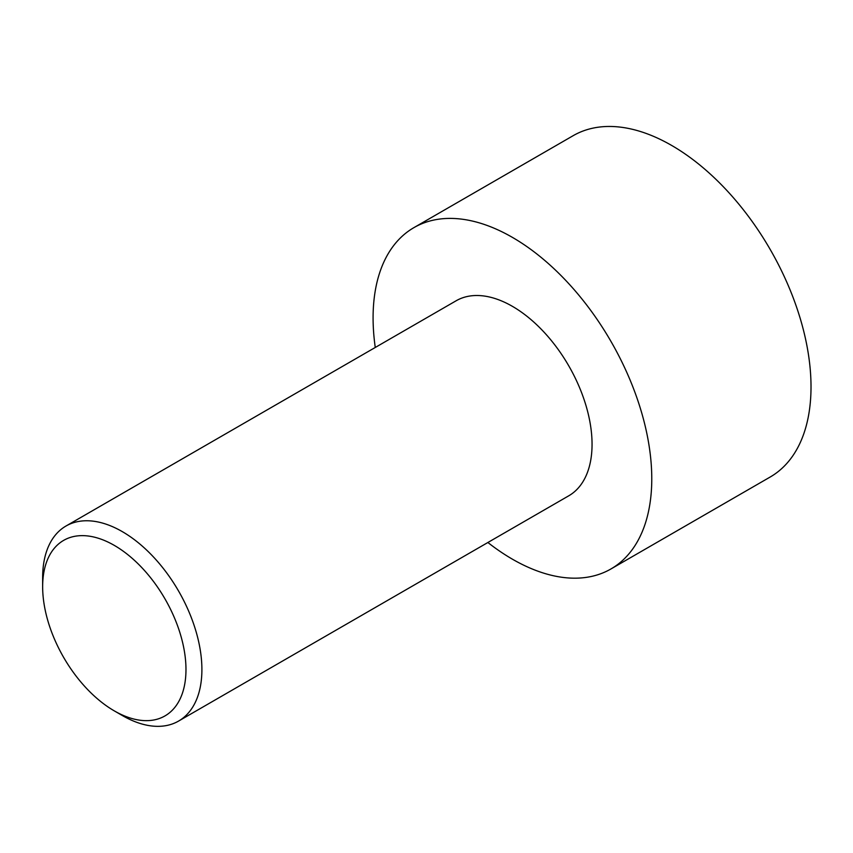 <?xml version="1.0" encoding="UTF-8"?>
<svg xmlns="http://www.w3.org/2000/svg" width="853" height="853" viewBox="0 0 853 853"><rect width="100%" height="100%" fill="white"/><g stroke="black" fill="none" stroke-linecap="round" stroke-linejoin="round"><path stroke-width="1.28" d="M375.267 347.459A197.064 113.769 60 0 1 413.908 227.634L573.152 135.691A197.064 113.769 60 0 1 671.684 145.458A197.064 113.769 60 0 1 800.413 319.107A197.064 113.769 60 0 1 770.206 477.008L610.961 568.951A197.064 113.769 60 0 1 487.873 542.497M413.908 227.634A197.064 113.769 60 0 1 512.429 237.39A197.064 113.769 60 0 1 641.168 411.05A197.064 113.769 60 0 1 610.961 568.951M122.278 715.486L114.313 710.89L122.278 715.496A112.607 65.009 -120 0 0 122.278 715.496A112.607 65.009 -120 0 0 178.576 721.073A112.607 65.009 -120 0 0 195.838 630.836A112.607 65.009 -120 0 0 122.278 531.611A112.607 65.009 -120 0 0 65.969 526.034A112.607 65.009 -120 0 0 42.65 577.577L42.65 586.768A101.347 58.516 -120 0 0 114.313 710.89A101.347 58.516 -120 0 0 185.975 669.52A101.347 58.516 -120 0 0 114.313 545.398A101.347 58.516 -120 0 0 42.65 586.768M65.969 526.034L456.131 300.778A112.607 65.009 60 0 1 512.429 306.355A112.607 65.009 60 0 1 585.99 405.58A112.607 65.009 60 0 1 568.738 495.817L178.576 721.073"/></g></svg>
